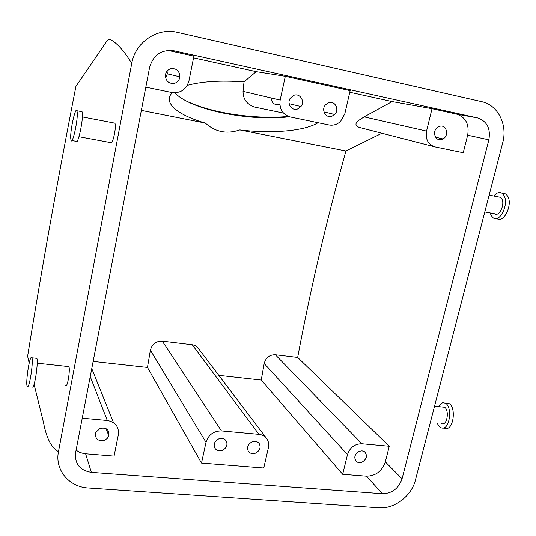 <?xml version="1.0" encoding="UTF-8"?>
<svg xmlns="http://www.w3.org/2000/svg" width="536" height="536" viewBox="0 0 536 536"><rect width="100%" height="100%" fill="white"/><g stroke="black" fill="none" stroke-linecap="round" stroke-linejoin="round"><path stroke-width="0.8" d="M293.996 95.287L290.338 98.121C286.465 103.401 291.738 111.3 297.554 109.022L300.937 106.543C305.205 101.404 300.033 92.956 293.996 95.287M271.115 97.967C271.719 103.086 274.432 105.25 279.249 104.46M285.306 76.313L350.135 90.631L344.829 113.8L340.534 121.444C337.124 124.56 333.271 125.746 328.997 124.989L290.244 116.982C282.465 114.496 279.102 108.868 280.154 100.091L285.306 76.313L256.228 71.657L193.556 57.848M328.588 102.718C334.933 100.239 339.791 109.713 334.678 114.503L331.952 116.245C325.828 118.684 320.816 109.726 325.58 104.755L328.588 102.718M145.819 87.147L171.882 92.527C180.659 93.418 186.361 89.505 188.98 80.769L193.898 56.126L167.902 50.384M349.767 92.252L392.138 101.585L432.023 108.714L456.605 114.141C465.757 117.317 469.442 124.339 467.66 135.199L463.245 152.727L435.105 146.911C428.15 144.64 425.296 139.373 426.549 131.112L432.023 108.714M173.905 50.773L477.563 117.933C487.003 121.223 490.775 128.519 488.865 139.822L402.06 478.822C398.65 488.497 392.124 493.468 382.47 493.743L91.348 472.357C79.931 470.434 74.672 463.928 75.583 452.833L149.624 67.342C153.329 54.866 161.423 49.346 173.905 50.773L170.267 50.317M174.79 83.241C177.718 82.149 179.413 80.011 179.882 76.822C179.5 70.712 176.371 68.032 170.502 68.776C167.373 69.961 165.657 72.273 165.349 75.717C166.046 81.552 169.195 84.065 174.79 83.241M426.549 131.112L364.152 116.882L392.138 101.585M439.239 126.476C446.227 123.682 449.724 135.561 442.95 138.924L441.992 139.36C435.192 142.141 431.467 130.657 438.046 127.039L439.239 126.476M415.447 480.008C411.601 496.021 394.369 509.153 378.918 507.8L88.286 487.995C69.171 487.11 54.645 469.898 58.478 451.607L131.735 63.429C135.28 42.156 157.43 27.282 177.51 32.374L481.676 101.666C497.931 105.002 507.753 124.627 502.714 142.703L415.447 480.008M381.913 133.25L345.921 150.978C326.451 220.725 310.371 289.547 297.674 357.432L389.27 446.247L385.337 461.858C382.081 471.198 375.776 475.968 366.436 476.176L342.678 474.286L261.246 380.037L218.929 375.354M364.152 116.882C359.589 119.97 351.522 123.843 359.073 127.38L434.127 146.663M165.577 77.894L167.326 73.847L167.085 71.1M28.415 359.77L27.624 356.199C41.815 268.348 57.915 178.408 75.931 86.37L107.2 40.548L109.585 39.195C116.553 42.445 123.937 50.518 131.735 63.429M27.624 356.199L29.178 363.2M34.07 384.305L43.523 422.649C46.625 438.863 51.704 448.089 58.478 451.607M114.201 123.059L114.952 123.2L115.28 124.647C115.964 130.369 112.078 145.872 110.791 142.623L78.986 136.727M68.072 366.524L68.869 366.611C70.236 368.815 68.052 384.707 66.263 385.585L65.774 385.538M263.759 468.008L201.503 463.057L147.454 367.435L150.395 350.216C152.09 344.052 156.063 341.023 162.308 341.13L192.766 344.815L195.251 345.626L197.389 347.08L266.526 438.361C268.523 441.054 269.152 444.17 268.402 447.714L263.759 468.008M93.143 361.411L147.454 367.435M82.236 418.187L107.294 420.479C115.421 422.033 119.106 426.763 118.349 434.669L114.068 456.103L84.132 453.664L79.837 452.424L76.085 450.207M104.399 440.337L107.133 438.535L108.828 435.848C109.478 429.772 106.557 427.279 100.071 428.378L95.85 432.297C94.718 438.709 97.565 441.389 104.399 440.337M266.526 438.361C264.65 436.016 262.117 434.676 258.928 434.334L221.442 430.911L162.308 341.13M342.678 474.286L347.489 454.588L264.194 363.508L261.246 380.037M264.194 363.508C265.843 357.586 269.561 354.665 275.35 354.745L297.674 357.432M347.489 454.588C349.961 447.446 354.758 443.835 361.894 443.748L389.27 446.247M221.442 430.911C213.576 430.971 208.43 434.763 206.005 442.287L201.503 463.057M362.088 462.139C366.838 459.004 367.676 455.546 364.607 451.761L362.061 450.823L359.174 451.312C354.504 454.334 353.599 457.744 356.46 461.55C358.068 462.769 359.944 462.963 362.088 462.139M498.306 196.9L500.416 197.308L501.736 198.762C505.307 204.296 499.15 217.241 494.654 213.797L484.792 211.968M441.537 423.775L442.93 423.916C447.707 423.474 449.047 409.538 444.545 407.246L442.26 406.998M252.114 441.832C255.096 440.813 257.461 441.389 259.216 443.567C261.079 447.5 259.866 450.689 255.592 453.128C252.429 454.2 249.984 453.523 248.269 451.091C246.707 447.212 247.987 444.123 252.114 441.832M218.755 438.883C222.232 437.771 224.812 438.609 226.487 441.409C227.733 445.228 226.373 448.197 222.406 450.32C218.701 451.48 216.055 450.508 214.474 447.393C213.542 443.681 214.97 440.847 218.755 438.883M493.857 196.042C496.591 192.685 499.277 191.734 501.917 193.181L503.873 195.339C509.274 203.64 499.988 223.117 493.267 217.924L491.211 215.593L490.219 212.973M437.148 423.326L440.277 427.641L443.004 428.197C450.18 427.601 452.217 406.61 445.456 403.193L442.555 402.663L438.334 406.429M81.144 111.568L82.055 111.749L82.39 113.88C82.993 122.463 77.486 146.167 76.079 141.283L71.918 140.512M32.207 387.066L32.783 387.126C35.008 385.833 38.425 361.606 36.85 358.343L35.879 358.236M502.493 193.295L505.669 193.911L507.639 196.062C513.073 204.363 503.766 223.8 497.006 218.608M444.659 428.365L446.696 428.565C453.912 427.976 455.935 407.012 449.135 403.595L445.704 403.219M77.271 112.888C77.807 121.471 72.353 145.229 71.02 140.352L70.705 138.027C70.263 129.384 75.543 106.182 76.963 110.758L77.271 112.888M31.155 357.478C28.971 359.288 25.661 382.791 27.122 386.228L27.832 386.63C29.989 385.33 33.426 361.063 31.925 357.8L31.155 357.478M288.375 116.439C255.223 119.682 210.635 113.036 185.965 100.822M289.386 116.774C249.521 121.685 190.246 109.88 174.917 92.815M141.35 110.403L205.342 123.092C215.358 132.084 226.849 134.362 239.806 129.933L345.921 150.978M318.049 122.724L317.607 122.992C303.838 131.253 271.162 133.799 239.806 129.933M205.342 123.092C178.649 115.515 162.83 103.1 171.688 93.411L172.445 92.634M187.272 85.365C201.992 81.372 220.906 80.212 244.014 81.887L256.228 71.657M244.014 81.887L243.049 91.355C243.016 99.301 246.955 104.56 254.868 107.133L283.464 113.103M477.563 117.933L456.605 114.141M488.865 139.822L467.66 135.199M402.06 478.822L385.337 461.858M382.47 493.743L366.436 476.176M91.348 472.357L85.639 453.845M107.294 420.479L90.229 376.58M258.928 434.334L192.243 344.735M361.894 443.748L275.35 354.745M113.518 422.663L91.763 368.58M206.005 442.287L150.395 350.216M280.154 100.091L243.049 91.355M289.139 103.716L300.937 106.543M323.979 111.937L334.678 114.503M167.326 73.847L179.882 76.822M435.54 137.176L442.95 138.924M489.147 195.138L500.416 197.308M444.545 407.246L434.549 406.167M82.363 116.935L114.952 123.2M68.869 366.611L37.205 363.187M106.101 428.633L108.828 435.848M355.609 460.625L356.46 461.55M225.743 440.27L226.487 441.409M501.917 193.181L505.669 193.911M449.135 403.595L445.456 403.193M76.963 110.758L82.055 111.749M36.85 358.343L31.925 357.8"/></g></svg>
